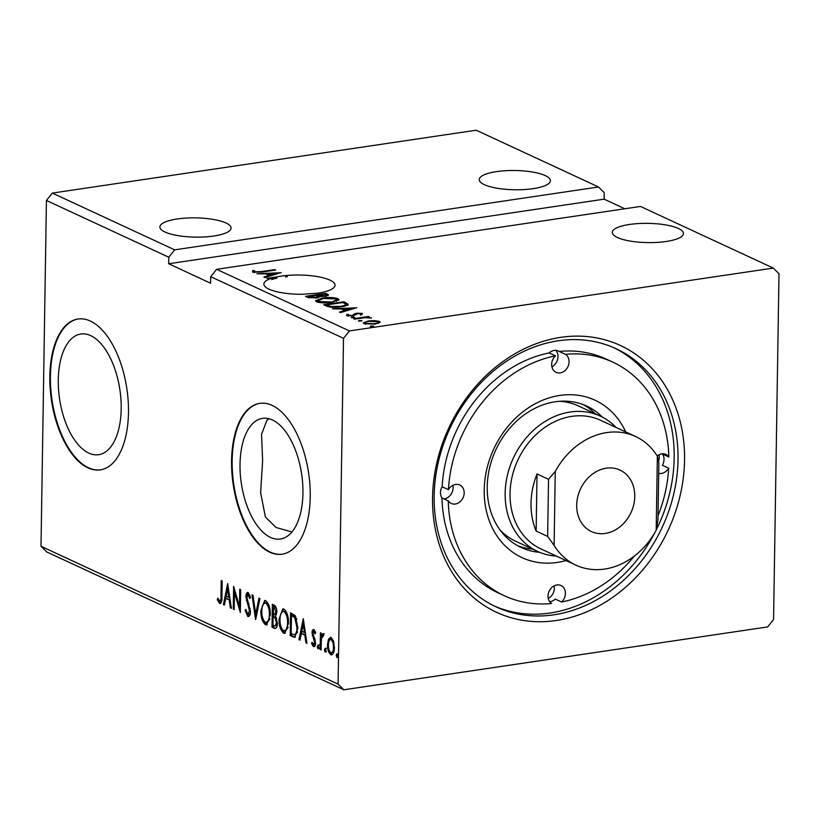 <?xml version="1.0" encoding="UTF-8"?>
<svg xmlns="http://www.w3.org/2000/svg" width="820" height="820" viewBox="0 0 820 820"><rect width="100%" height="100%" fill="white"/><g stroke="black" fill="none" stroke-linecap="round" stroke-linejoin="round"><path stroke-width="1.23" d="M617.368 237.492A35.588 9.625 0.9 0 0 657.302 242.392A35.588 9.625 0.9 0 0 683.429 233.536A35.588 9.625 0.9 0 0 678.335 228.452A35.588 9.625 0.9 0 0 638.401 223.563A35.588 9.625 0.9 0 0 612.274 232.419A35.588 9.625 0.9 0 0 617.368 237.492M484.343 184.654A35.588 9.625 0.9 0 0 524.277 189.553A35.588 9.625 0.9 0 0 550.404 180.697A35.588 9.625 0.9 0 0 545.31 175.613A35.588 9.625 0.9 0 0 505.376 170.714A35.588 9.625 0.9 0 0 479.249 179.58A35.588 9.625 0.9 0 0 484.343 184.654M225.961 222.978A35.588 9.625 -179.1 0 1 231.055 228.052A35.588 9.625 -179.1 0 1 204.918 236.918A35.588 9.625 -179.1 0 1 164.994 232.019A35.588 9.625 -179.1 0 1 159.89 226.935A35.588 9.625 -179.1 0 1 186.027 218.079A35.588 9.625 -179.1 0 1 225.961 222.978M269.062 418.753L266.93 420.168L261.529 434.426L262.636 460.748L260.616 492.584L265.403 517L275.971 527.444L291.93 531.995M329.958 280.122A35.588 9.625 -179.1 0 1 335.052 285.196A35.588 9.625 -179.1 0 1 317.637 293.181L302.375 294.277A35.588 9.625 -179.1 0 1 268.991 289.163A35.588 9.625 -179.1 0 1 263.886 284.079A35.588 9.625 -179.1 0 1 271.728 278.216L266.797 278.369L276.965 276.863A35.588 9.625 -179.1 0 1 285.647 275.571L287.266 275.417A35.588 9.625 -179.1 0 1 329.958 280.122M310.226 497.022A76.25 38.13 -98.4 0 0 259.714 403.358A76.25 38.13 -98.4 0 0 231.578 460.532A76.25 38.13 -98.4 0 0 282.09 554.207A76.25 38.13 -98.4 0 0 310.226 497.022M260.001 403.317A76.25 38.13 -98.4 0 0 232.162 460.45A76.25 38.13 -98.4 0 0 282.377 554.166M128.474 412.696A76.25 38.13 -98.4 0 0 77.972 319.021A76.25 38.13 -98.4 0 0 49.835 376.206A76.25 38.13 -98.4 0 0 100.337 469.87A76.25 38.13 -98.4 0 0 128.474 412.696M78.259 318.98A76.25 38.13 -98.4 0 0 50.409 376.113A76.25 38.13 -98.4 0 0 100.624 469.829M432.55 497.617A147.077 121.001 -65.1 0 1 560.767 337.348A147.077 121.001 -65.1 0 1 684.546 460.245A147.077 121.001 -65.1 0 1 556.319 620.504A147.077 121.001 -65.1 0 1 432.55 497.617M678.027 459.712A142.342 117.096 114.9 0 0 616.005 348.674A142.342 117.096 114.9 0 0 434.159 495.874A142.342 117.096 114.9 0 0 496.182 606.902A142.342 117.096 114.9 0 0 678.027 459.712M121.186 408.954A60.998 30.504 -98.4 0 0 80.78 334.017A60.998 30.504 -98.4 0 0 58.281 379.762A60.998 30.504 -98.4 0 0 98.687 454.7A60.998 30.504 -98.4 0 0 121.186 408.954M302.939 493.291A60.998 30.504 -98.4 0 0 262.533 418.354A60.998 30.504 -98.4 0 0 240.024 464.099A60.998 30.504 -98.4 0 0 280.43 539.037A60.998 30.504 -98.4 0 0 302.939 493.291M343.795 689.784L46.699 551.922L41 546.264L46.432 200.459L52.337 193.079L174.67 249.844L598.538 186.98L604.237 192.649L604.135 199.168L168.664 263.753L210.607 283.218L210.709 276.688L343.518 338.322L349.433 330.931L773.301 268.079L779 273.736L773.567 619.541L767.663 626.921L343.795 689.784L338.086 684.116L343.518 338.322M52.337 193.079L476.205 130.216L598.538 186.98M319.882 296.84L316.633 297.957L307.971 297.476L305.532 296.338L325.858 293.324L328.615 294.954L325.366 296.184L319.964 296.584M348.069 304.497L348.08 304.087C347.772 305.347 345.466 306.26 341.161 306.803C335.431 307.746 330.573 307.51 326.565 306.106L323.726 304.784L344.041 301.77L348.111 304.302M374.463 320.579L379.455 321.389L380.244 322.157L375.181 324.136L364.08 323.674L363.27 322.885L368.282 320.938L374.463 320.579L374.453 321.112M353.676 318.683L368.529 316.479L369.471 316.92L367.288 317.237L371.573 318.047L364.859 317.688L354.619 319.123L353.676 318.683M362.255 314.388L362.266 313.414L361.968 314.572L360.144 314.501L360.503 313.712L357.592 313.588L353 315.905L346.727 315.618L346.798 314.419L348.715 314.47L348.449 315.3L351.985 315.474L356.577 313.158L362.266 313.414L361.968 314.572M360.144 314.501L360.503 313.712M346.727 315.618L346.798 314.419L346.788 315.638M348.715 314.47L348.438 316.018M261.201 271.604L274.72 269.606L275.663 270.036L261.939 272.076L252.58 272.096L252.621 270.672L254.661 270.661L254.661 271.779L261.201 271.604L261.201 272.189M252.58 272.096L252.621 270.672L252.601 271.973L254.323 271.973M254.661 270.661L254.323 272.537M349.433 330.931L216.613 269.308L640.481 206.445L773.301 268.079M356.751 307.664L340.505 312.574L339.48 312.092L344.738 310.544L341.304 308.955L332.51 308.863L356.751 307.787M354.599 317.576L351.226 317.699L352.128 317.084L354.793 317.381M373.582 326.38L370.199 326.514L371.111 325.888L373.766 326.186M361.815 320.917L358.432 321.05L359.344 320.435L362.01 320.733M322.506 298.049C328.236 297.158 333.371 297.342 337.922 298.613L339.019 299.679L332.008 302.406C326.268 303.287 321.143 303.092 316.633 301.811L315.567 300.766L322.506 298.049L322.496 298.644M281.157 272.588L264.911 277.498L263.886 277.016L269.144 275.469L265.711 273.87L256.916 273.777L281.157 272.712M285.647 275.571L285.627 276.873L287.092 276.658L287.113 275.356M271.717 278.943L276.945 278.164L276.965 276.863M287.092 276.658L287.266 275.417M271.728 278.216L271.707 279.517A35.588 9.625 0.9 0 1 276.945 278.164M287.246 276.729A35.588 9.625 0.9 0 0 285.627 276.873M46.432 200.459L168.766 257.224L174.67 249.844M324.412 649.86L325.222 648.323L325.981 650.588L325.161 652.125L324.412 649.86L325.571 649.686L326.38 648.149M317.196 646.508L318.006 644.971L318.765 647.236L317.945 648.774L317.196 646.508L318.355 646.334L319.175 644.797M303.256 618.659L306.977 643.393L305.952 642.921L304.804 635.018L301.37 633.419L299.997 640.153L298.972 639.682L303.256 618.659M279.077 619.049L282.828 608.911L283.915 609.096C287.133 612.007 288.66 616.742 288.486 623.303L284.796 633.337L283.607 633.143C280.44 630.221 278.933 625.527 279.077 619.049L280.04 618.905M227.663 583.584L231.383 608.317L230.358 607.835L229.21 599.932L225.777 598.344L224.403 605.078L223.378 604.606L227.663 583.584M247.732 614.129L249.505 611.054L245.938 596.847C245.969 593.875 246.728 592.44 248.204 592.532L250.51 597.493L249.751 598.559L248.163 594.869L246.881 597.185L250.448 611.525C250.377 614.949 249.485 616.609 247.763 616.507L245.098 610.244L245.877 609.434L247.732 614.129L249.352 614.036L250.356 612.899M247.64 592.429L248.204 592.532M249.936 595.33L248.655 594.797M248.419 616.62L248.931 616.332L247.015 613.329M260.883 610.603L264.635 600.476L265.721 600.66C268.939 603.571 270.467 608.307 270.303 614.867L266.603 624.901L265.424 624.697C262.257 621.785 260.739 617.091 260.883 610.603L261.846 610.459M336.169 655.313L336.989 653.776L337.737 656.041L336.928 657.589L336.169 655.313L337.338 655.149L338.147 653.601M168.664 263.753L168.766 257.224M41 546.264L338.086 684.116M272.004 627.167L272.363 604.33L274.085 605.129C275.95 606.164 276.863 608.491 276.822 612.099L275.592 616.425L277.437 623.159C277.365 626.921 276.371 628.632 274.444 628.294L272.004 627.167L273.162 626.992L273.183 625.352M275.356 628.458L273.162 626.992M255.532 619.52L251.976 594.869L253.001 595.341L255.696 614.047L258.946 598.098L259.971 598.579L255.707 619.5M219.596 601.08C220.764 600.486 221.236 598.723 220.99 595.791L221.236 580.601L222.169 581.042L221.933 596.458C222.24 600.783 221.451 603.1 219.565 603.418L217.3 599.717L217.802 598.18L219.596 601.08L221.779 600.086M220.221 603.54L220.734 603.253L218.458 599.543L217.3 599.717M234.202 609.629L233.259 609.188L233.618 586.351L239.471 606.226L239.737 589.191L240.68 589.631L240.321 612.458L234.469 592.634L234.202 609.629M293.037 636.925L290.198 635.602L290.557 612.765L295.303 615.799L297.896 627.966L294.8 637.284L293.037 636.925L294.195 636.75L291.356 635.428L290.198 635.602M315.259 631.523L313.927 631.574L312.973 633.399L315.515 642.788C315.485 645.483 314.798 646.785 313.455 646.693L311.559 643.536L312.112 642.234L313.383 644.592L314.572 642.439L312.03 633.04C312.051 630.59 312.676 629.401 313.896 629.493L315.669 632.712L315.095 633.891L313.701 631.533L314.654 631.461M313.383 644.592L315.454 643.813M323.398 635.613L321.419 638.678L321.091 649.942L320.148 649.501L320.415 632.814L321.348 633.255L321.317 635.705L322.998 633.716L323.705 634.629L323.223 636.187L322.578 635.664L323.746 635.49M328.502 639.057L331.085 637.478L333.576 641.394L334.396 647.759C334.345 652.505 333.145 654.832 330.808 654.749C328.502 652.679 327.395 649.276 327.498 644.551L328.502 639.057L329.66 638.882L330.798 637.365M330.183 637.324L331.085 637.478M331.731 654.903L330.808 654.749L331.977 654.575L329.794 651.633M624.819 208.772L604.135 199.168M216.613 269.308L210.709 276.688M338.086 657.414L337.338 655.149M273.327 616.732L273.357 614.518M273.48 607.077L273.511 604.863M276.688 618.372L274.751 616.814L273.111 616.763L272.978 625.26L274.054 625.752L275.192 626.019L276.494 622.718L275.079 617.952L273.111 616.763M275.192 626.019L277.344 624.625M276.381 608.276L274.423 606.933L273.265 607.107L273.634 614.651L274.669 614.887L275.879 611.699L274.239 607.558L273.265 607.107M274.669 614.887L276.688 613.749M275.397 607.384L274.239 607.558M276.822 611.566L275.879 611.699M276.237 617.778L275.079 617.952M277.437 622.575L276.494 622.718M262.39 606.359L265.219 600.486M267.156 624.717L265.424 624.697M266.582 624.522L263.435 619.941M270.303 614.282L269.36 614.426C269.483 609.219 268.273 605.416 265.731 603.018C263.148 603.1 261.857 605.765 261.826 611.033C261.703 616.209 262.902 619.981 265.424 622.339L267.494 622.329L269.975 618.813M266.889 602.843L264.87 602.874L266.889 602.843L269.021 605.57M265.424 622.339C268.027 622.359 269.339 619.715 269.36 614.426M256.301 616.609L255.922 614.016M256.855 613.872L255.696 614.047M246.01 610.101L245.098 610.244M250.438 610.92L249.505 611.054M250.192 608.532L249.229 608.676M248.962 604.309L248.327 602.731M247.404 600.394L246.369 600.547M246.902 596.704L245.938 596.847M247.168 595.474L248.245 592.553M231.291 607.702L230.358 607.835M230.153 599.799L229.21 599.932M230.133 599.645L225.777 598.344M224.536 604.432L223.378 604.606M225.787 598.344L226.217 596.191L228.852 597.411L227.652 589.129L228.216 586.402M229.784 597.268L228.852 597.411M228.585 588.986L227.652 589.129L226.217 596.191M234.212 609.045L233.259 609.188M234.684 592.604L234.725 589.621M240.424 606.082L239.471 606.226M240.373 609.055L239.563 606.205M235.545 592.481L234.469 592.634M280.583 614.805L283.412 608.932M285.35 633.153L283.607 633.143M284.776 632.968L281.629 628.376M288.496 622.718L287.553 622.862C287.676 617.665 286.467 613.862 283.925 611.464C281.342 611.535 280.05 614.211 280.02 619.479C279.897 624.645 281.096 628.417 283.617 630.785L285.688 630.764L288.168 627.259M285.083 611.289L283.064 611.32L285.083 611.289L287.215 614.006M283.617 630.785C286.221 630.805 287.523 628.161 287.553 622.862M291.356 635.428L291.377 633.798M291.664 615.512L291.705 613.298M295.333 637.109L294.195 636.75M296.861 619.151L293.232 615.666L291.459 615.543L291.172 633.696L294.708 634.752C296.266 633.563 297.014 631.154 296.953 627.525L294.769 617.726L291.459 615.543M295.456 634.649L297.598 631.892M295.938 617.562L294.769 617.726M297.896 627.382L296.953 627.525M306.885 642.777L305.952 642.921M305.747 634.875L304.804 635.018M305.727 634.731L301.37 633.419M300.13 639.508L298.972 639.682M301.381 633.419L301.811 631.267L304.445 632.486L303.246 624.204L303.81 621.478M305.378 632.343L304.445 632.486M304.179 624.071L303.246 624.204L301.811 631.267M314.613 646.519L312.717 643.362M312.512 643.393L311.559 643.536M315.515 642.306L314.572 642.439M315.351 640.604L314.378 640.748M315.023 639.293L314.562 638.39L313.404 638.565M314.562 638.39L313.455 635.582M313.363 635.592L312.297 635.756M313.004 632.896L312.03 633.04M313.24 632.015L314.019 629.575M319.113 648.61L318.355 646.334M321.102 649.368L320.148 649.501M321.481 638.175L321.522 635.674M324.156 633.553L322.475 635.541L321.317 635.705M326.329 651.951L325.571 649.686M328.451 644.407L327.498 644.551M328.881 641.63L329.66 638.882M334.396 647.195L333.453 647.328C333.545 643.813 332.746 641.209 331.044 639.518C329.322 639.61 328.451 641.445 328.43 645.002C328.338 648.518 329.138 651.08 330.839 652.699L332.602 652.628L334.16 650.547M332.213 639.354L330.46 639.426L332.213 639.354L333.258 640.441M330.839 652.699C332.571 652.669 333.443 650.885 333.453 647.328M274.72 270.18L274.72 269.606M254.651 272.578L254.661 271.779M344.728 311.323L344.738 310.544M342.821 309.652L343.775 309.611M351.913 309.202L351.923 308.422L343.785 308.832L346.419 310.052L351.923 308.422M344.738 310.585L345.712 311.036M346.409 310.831L346.419 310.052M343.764 310.093L343.785 308.832M347.014 315.731L348.151 315.761M351.975 316.028L351.985 315.474M353.164 315.874L353.174 315.167M353.154 316.469L353.707 314.47M353.686 315.772L354.599 313.64M354.578 314.952L356.556 314.47M356.567 313.855L356.577 313.158M360.728 314.357L361.835 314.562M352.118 317.883L352.128 317.084M368.518 317.063L368.529 316.479M371.101 326.688L371.111 325.888M378.153 322.28L379.434 322.701L379.455 321.389M363.803 323.521L365.361 322.854M368.272 321.532L368.282 320.938M378.133 323.51L377.63 321.665L369.205 321.378C366.017 321.819 364.92 322.496 365.904 323.398L374.227 323.705C377.415 323.254 378.553 322.578 377.63 321.665M374.217 324.269L374.227 323.705M365.894 324.197L365.361 322.844L365.341 324.156M359.334 321.225L359.344 320.435M325.847 305.768L326.739 305.635M344.021 303.041L344.041 301.77M344.574 303.328L348.059 305.399M345.661 305.86L345.661 304.138L342.904 302.518L326.749 304.907L330.798 306.475L340.218 306.372C343.764 305.921 345.568 305.173 345.661 304.138M326.729 306.178L326.749 304.907M340.208 306.936L340.218 306.372M330.778 307.203L330.798 306.475M336.589 299.464L337.901 299.915L337.922 298.613M337.901 299.915L338.629 300.345M315.946 301.401L317.965 300.366M331.065 302.529L336.671 299.751L335.882 298.941L323.449 298.49L317.853 300.684L317.924 302.262M336.538 301.411L336.671 299.751M318.662 302.436L318.683 301.483L331.075 301.965M317.853 300.684L318.683 301.483M307.654 297.332L308.545 297.199M317.268 295.907L318.18 295.764M325.837 294.595L325.858 293.324M326.083 294.749L327.856 295.579M324.382 296.307L324.392 295.753C326.298 295.466 326.729 295.056 325.683 294.523L324.71 294.072L318.191 295.036L318.17 296.348L319.769 296.983M326.278 296.338L325.683 294.523M318.652 296.563L318.672 295.261L324.392 295.753M316.592 295.569L308.556 296.471L315.69 297.527L317.842 296.297L316.592 295.569M317.945 297.865L317.842 296.297M315.68 298.08L315.69 297.527M309.611 297.967L309.632 296.973M308.535 297.701L308.556 296.471M269.134 276.248L269.144 275.469M267.217 274.577L268.181 274.526M276.319 274.126L276.33 273.347L268.191 273.747L270.825 274.977L276.33 273.347M269.144 275.51L270.118 275.961M270.815 275.756L270.825 274.977M268.171 275.018L268.191 273.747M634.762 496.52A33.886 27.88 114.9 0 0 619.992 470.075A33.886 27.88 114.9 0 0 576.696 505.13A33.886 27.88 114.9 0 0 591.466 531.565A33.886 27.88 114.9 0 0 634.762 496.52M635.572 436.506L600.619 420.291A70.899 58.322 114.9 0 0 571.847 416.355A70.899 58.322 114.9 0 0 512.162 476.584A70.899 58.322 114.9 0 0 540.933 548.918L575.886 565.134A70.899 58.322 114.9 0 0 604.658 569.07A70.899 58.322 114.9 0 0 656.184 530.243L657.353 456.258A70.899 58.322 114.9 0 0 635.572 436.506A70.899 58.322 114.9 0 0 606.8 432.57A70.899 58.322 114.9 0 0 555.273 471.397L554.105 545.382A70.899 58.322 114.9 0 0 575.886 565.134M554.105 545.382L547.637 536.413L536.136 531.073A70.899 58.322 -65.1 0 1 537.038 473.95L548.539 479.29L555.273 471.397M616.086 427.476A74.558 61.336 114.9 0 0 600.414 416.16A74.558 61.336 114.9 0 0 570.156 412.019A74.558 61.336 114.9 0 0 507.385 475.364A74.558 61.336 114.9 0 0 537.643 551.419A74.558 61.336 114.9 0 0 556.411 556.093M657.353 456.258L658.86 462.931L657.958 520.054L656.184 530.243M536.136 531.073L537.038 473.95M547.637 536.413L548.539 479.29M658.501 461.086A10.168 8.364 114.9 0 0 659.239 457.211A10.168 8.364 114.9 0 0 658.993 454.772M658.029 515.688A128.781 105.944 114.9 0 0 668.669 468.179L662.375 465.258A10.168 8.364 114.9 0 0 664.026 459.436A10.168 8.364 114.9 0 0 662.55 454.065L668.843 456.986A10.168 8.364 114.9 0 0 665.891 454.423A10.168 8.364 114.9 0 0 657.179 455.981M548.262 598.467A10.168 8.364 114.9 0 0 554.351 588.309A10.168 8.364 114.9 0 0 554.105 585.87M634.311 556.093A128.781 105.944 114.9 0 1 561.577 602.024A10.168 8.364 114.9 0 0 565.431 593.444A10.168 8.364 114.9 0 0 561.003 585.511A10.168 8.364 114.9 0 0 548.016 596.027A10.168 8.364 114.9 0 0 551.624 603.51A128.781 105.944 114.9 0 1 504.341 595.74L498.047 592.829A128.781 105.944 114.9 0 1 441.959 497.945L448.243 500.866A128.781 105.944 114.9 0 0 504.341 595.74M443.989 498.888A10.168 8.364 114.9 0 0 453.111 487.777A10.168 8.364 114.9 0 0 452.865 485.337M668.843 456.986A128.781 105.944 114.9 0 0 612.745 362.112L606.462 359.191A128.781 105.944 114.9 0 0 559.178 351.431L565.472 354.353A10.168 8.364 114.9 0 1 569.07 361.825A10.168 8.364 114.9 0 1 556.083 372.341A10.168 8.364 114.9 0 1 551.655 364.408A10.168 8.364 114.9 0 1 555.509 355.829L549.216 352.907A128.781 105.944 114.9 0 0 442.134 486.752A10.168 8.364 114.9 0 0 440.483 492.584A10.168 8.364 114.9 0 0 441.959 497.945M442.134 486.752L448.427 489.673A10.168 8.364 114.9 0 1 459.764 484.989A10.168 8.364 114.9 0 1 464.192 492.922A10.168 8.364 114.9 0 1 451.205 503.439A10.168 8.364 114.9 0 1 448.243 500.866M551.901 366.847A10.168 8.364 114.9 0 0 557.989 356.69A10.168 8.364 114.9 0 0 555.734 350.335M559.178 351.431A10.168 8.364 114.9 0 0 558.348 350.981A10.168 8.364 114.9 0 0 549.216 352.907M566.015 560.552A86.756 71.371 -65.1 0 1 484.22 489.95A86.756 71.371 -65.1 0 1 542.861 400.139A86.756 71.371 -65.1 0 1 625.701 431.935M602.454 417.165A77.951 64.124 114.9 0 0 586.812 406.115A77.951 64.124 114.9 0 0 487.223 486.721A77.951 64.124 114.9 0 0 521.192 547.524A77.951 64.124 114.9 0 0 539.734 552.332M595.361 413.813A77.951 64.124 114.9 0 0 583.256 404.619M494.275 605.99A142.342 117.096 114.9 0 0 655.026 532.313M656.256 529.904A142.342 117.096 114.9 0 0 674.183 457.929A142.342 117.096 114.9 0 0 614.077 347.803M600.414 416.16L578.397 405.941A74.558 61.336 114.9 0 0 559.783 401.287M561.577 602.024L555.284 599.112A10.168 8.364 114.9 0 1 549.687 601.665M555.509 355.829A128.781 105.944 114.9 0 0 448.427 489.673M500.056 530.007A74.558 61.336 114.9 0 0 515.626 541.21L537.643 551.419M612.745 362.112A128.781 105.944 114.9 0 0 565.472 354.353M658.696 473.335A10.168 8.364 114.9 0 0 668.669 468.179M517.758 545.771A77.951 64.124 114.9 0 0 532.59 549.082M274.751 616.814L273.583 616.989M248.89 604.135L247.732 604.309M221.943 595.658L220.99 595.791M293.232 615.666L292.074 615.83M345.876 303.933L345.896 302.631M327.744 306.567L327.764 305.378M327.559 295.436L327.58 294.134M254.333 271.379L254.313 272.681M360.728 313.957L360.708 315.269M348.162 315.003L348.141 316.305"/></g></svg>
